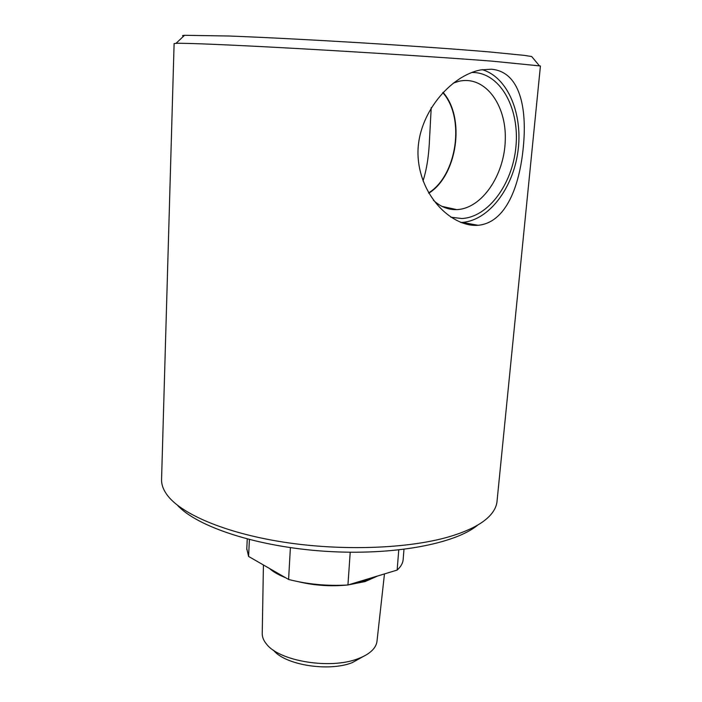 <?xml version="1.0" encoding="UTF-8"?>
<svg xmlns="http://www.w3.org/2000/svg" width="702" height="702" viewBox="0 0 702 702"><rect width="100%" height="100%" fill="white"/><g stroke="black" fill="none" stroke-linecap="round" stroke-linejoin="round"><path stroke-width="1.05" d="M431.23 107.625L429.589 137.855C428.966 154.975 426.772 169.349 423.016 180.967M174.105 43.629L176.026 43.331C184.749 42.927 231.239 44.849 298.938 48.631C366.532 52.413 445.849 57.573 492.041 61.144L540.426 65.979L497.095 500.57C496.841 505.308 494.813 509.933 490.996 514.443C483.529 523.227 469.568 530.668 449.104 536.767C408.143 548.745 341.874 551.228 283.301 542.093C224.675 532.941 180.475 513.697 166.874 494.62C163.32 489.654 161.548 484.801 161.548 480.054L161.583 478.861M491.312 69.208C519.84 71.622 527.228 107.555 523.323 146.99C519.603 186.372 505.861 222.78 478.062 225.289L477.22 225.342C451.114 226.702 418.997 195.226 417.98 154.142C417.172 113.856 450.781 75.395 480.826 69.91L491.312 69.208M273.438 650.184C284.907 664.908 328.282 672.016 352.053 662.732L363.741 656.247M398.745 549.991L397.148 570.077L347.938 584.985L350.21 552.246M290.391 547.648L288.592 579.457L248.587 556.432L249.394 539.584M288.592 579.457C307.608 584.345 327.386 586.188 347.938 584.985M246.797 548.727L248.587 556.432M397.148 570.077C401 566.593 403.018 562.907 403.202 559.003L403.983 549.368M348.069 584.95L365.163 581.554L377.685 575.973M269.428 568.427C273.236 571.858 278.571 574.938 285.451 577.658M298.701 581.782C314.75 585.556 330.984 586.635 347.393 585.02M262.241 633.318L262.232 633.739C262.241 637.232 263.68 640.689 266.549 644.138C279.273 661.144 330.098 669.594 357.687 658.827C363.847 656.598 368.611 653.843 371.972 650.578C375.087 647.507 376.781 644.234 377.044 640.759L384.468 573.92M177.483 505.273C197.025 526.798 257.195 546.814 325.105 551.272C392.997 555.791 455.545 543.857 477.816 525.008M532.388 57.38L531.695 56.537L524.324 55.379L489.952 51.974C457.739 49.237 410.363 45.858 360.223 42.769C310.056 39.724 262.065 37.267 228.87 36.004L184.538 35.302C182.23 35.495 181.906 35.811 183.555 36.232M442.786 92.611C465.47 117.997 456.923 175.509 428.624 192.918M471.963 72.455L474.517 72.534C501.412 74.324 519.743 109.696 515.9 147.016C512.416 184.363 488.065 217.33 461.811 218.524L450.833 217.216M433.309 200.175C440.303 206.739 448.113 209.889 456.739 209.608L456.765 209.608C481.739 208.731 504.51 175.333 505.282 139.917C506.554 104.44 484.678 74.991 458.634 81.362L453.29 83.117M428.79 193.217C457.195 175.64 465.777 117.927 443.032 92.348M482.195 69.665C507.985 77.141 523.192 114.558 517.909 151.632C512.872 188.768 488.566 220.472 462.311 222.394L460.819 222.473M354.589 582.967L365.242 580.493L373.955 577.105M161.548 480.054L174.105 43.577M246.762 549.438L247.253 539.022M262.232 633.739L263.425 564.978M184.538 35.302L176.026 43.331M531.695 56.537L539.18 65.54M442.041 206.406L456.739 209.608M478.062 225.289L462.311 222.394"/></g></svg>
